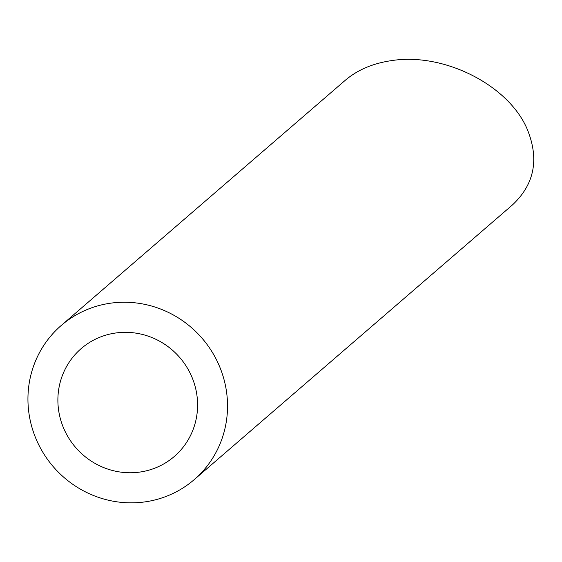 <?xml version="1.0" encoding="UTF-8"?>
<svg xmlns="http://www.w3.org/2000/svg" width="562" height="562" viewBox="0 0 562 562"><rect width="100%" height="100%" fill="white"/><g stroke="black" fill="none" stroke-linecap="round" stroke-linejoin="round"><path stroke-width="0.84" d="M196.595 393.126A71.255 68.796 -130.8 0 0 150.771 337.095A71.255 68.796 -130.8 0 0 81.181 348.602A71.255 68.796 -130.8 0 0 75.659 447.493A71.255 68.796 -130.8 0 0 174.297 456.477A71.255 68.796 -130.8 0 0 196.595 393.126M226.107 389.087A101.792 98.28 -130.8 0 0 160.641 309.051A101.792 98.28 -130.8 0 0 61.223 325.482A101.792 98.28 -130.8 0 0 53.341 466.762A101.792 98.28 -130.8 0 0 194.255 479.597A101.792 98.28 -130.8 0 0 226.107 389.087M61.223 325.482L345.321 80.247C357.629 69.8 373.175 63.232 391.96 60.556C444.128 52.442 508.596 85.15 527.212 129.176C539.45 159.074 534.497 184.35 512.361 205.004L194.255 479.597"/></g></svg>
